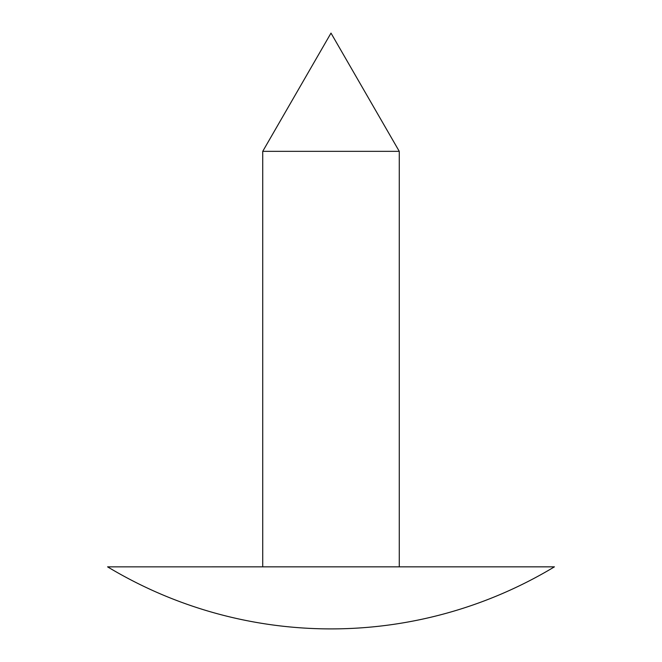 <?xml version="1.0" encoding="UTF-8"?>
<svg xmlns="http://www.w3.org/2000/svg" width="662" height="662" viewBox="0 0 662 662"><rect width="100%" height="100%" fill="white"/><g stroke="black" fill="none" stroke-linecap="round" stroke-linejoin="round"><path stroke-width="0.99" d="M331 151.341L399.269 151.341L399.269 566.837L331 566.837L554.425 566.837A433.196 433.196 0 0 1 107.583 566.846L331 566.837L262.731 566.837L262.731 151.341L331 151.341M399.269 151.341L331 33.1L262.731 151.341"/></g></svg>
